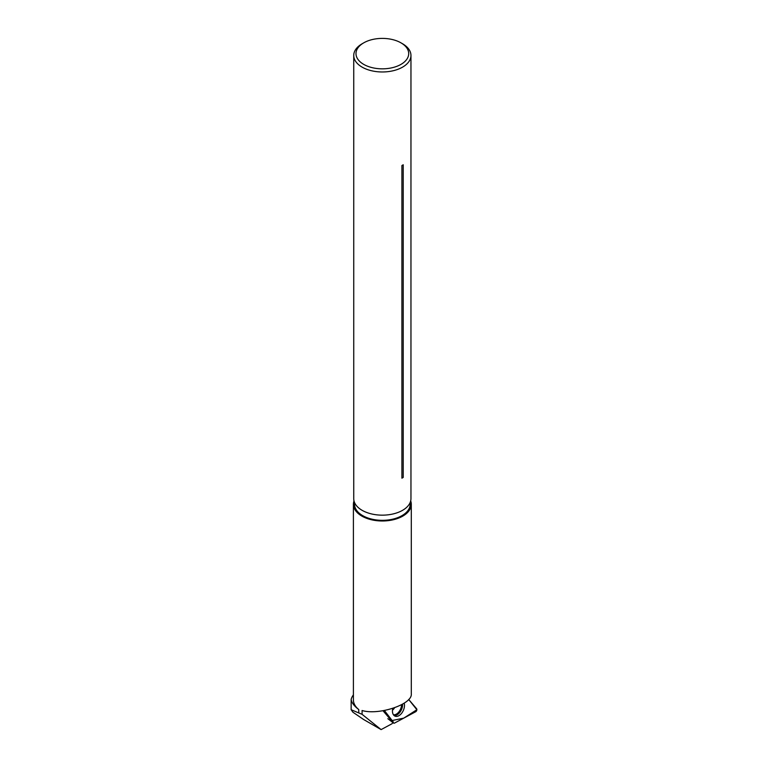 <?xml version="1.0" encoding="UTF-8"?>
<svg xmlns="http://www.w3.org/2000/svg" width="768" height="768" viewBox="0 0 768 768"><rect width="100%" height="100%" fill="white"/><g stroke="black" fill="none" stroke-linecap="round" stroke-linejoin="round"><path stroke-width="1.15" d="M400.982 42.854L402.576 43.776A28.608 16.512 180 0 1 410.957 55.45L410.957 498.643A28.608 16.512 180 0 1 410.851 500.016L410.045 505.613A27.792 16.051 180 0 1 391.91 519.35A27.792 16.051 180 0 1 362.688 515.626A27.792 16.051 180 0 1 354.643 505.613L353.837 500.016A28.608 16.512 180 0 1 353.741 498.643L353.741 55.45A28.608 16.512 180 0 1 362.122 43.776L363.715 42.854A26.352 15.216 180 0 1 400.982 42.854A26.352 15.216 180 0 1 400.982 64.378A26.352 15.216 180 0 1 363.715 64.378A26.352 15.216 180 0 1 363.715 42.854L362.122 43.776M410.851 500.016A28.608 16.512 180 0 1 392.189 514.147A28.608 16.512 180 0 1 362.122 510.326A28.608 16.512 180 0 1 353.837 500.016M410.957 55.45A28.608 16.512 180 0 1 382.349 71.971A28.608 16.512 180 0 1 353.741 55.45M403.219 477.418L403.219 164.774A28.608 16.512 180 0 1 401.904 165.533L401.904 478.176A28.608 16.512 180 0 0 403.219 477.418A2.707 1.565 0 0 0 401.904 478.176M351.158 701.069L351.158 699.379C351.542 702.576 354.077 705.965 358.762 709.555A28.944 16.714 180 0 1 353.405 699.878L353.405 504.278A28.944 16.714 180 0 1 353.981 500.966M381.11 729.6L363.571 719.482L352.925 712.214L351.139 709.718L362.083 714.326L381.11 729.6L391.968 723.773A13.565 7.699 -60.9 0 1 392.947 722.602M351.158 699.379A31.536 18.202 180 0 1 353.405 694.858M393.379 722.131L384.394 710.496M410.717 500.966A28.944 16.714 180 0 1 411.293 504.278L411.293 693.984C412.416 704.285 378.874 715.555 362.083 710.515L362.083 714.326M411.293 504.278A28.944 16.714 180 0 1 402.816 516.096A28.944 16.714 180 0 1 358.762 513.965A28.944 16.714 180 0 1 353.405 504.278M383.002 710.746L393.446 722.986A1.786 1.114 113.5 0 0 393.562 723.091A1.786 1.114 113.5 0 0 394.493 723.101L415.69 711.734A1.786 1.114 113.5 0 0 416.755 710.304A1.786 1.114 113.5 0 0 416.602 708.73L408.701 699.485L416.861 709.728L403.786 718.118L391.469 720.662L383.002 710.746M392.755 708.384A8.659 5.376 113.5 0 0 394.752 715.997A8.659 5.376 113.5 0 0 403.949 708.816A8.659 5.376 113.5 0 0 404.198 703.171M358.762 712.474L358.762 709.555M393.562 723.091L387.811 718.675L393.446 722.986M402.586 704.15A8.486 5.27 -66.5 0 1 399.926 712.262A8.486 5.27 -66.5 0 1 393.965 715.402M393.427 714.758A8.131 5.05 113.5 0 0 401.578 704.717M394.57 707.779A6.307 3.917 -66.5 0 1 392.477 710.208M351.149 701.405L351.149 709.718"/></g></svg>
